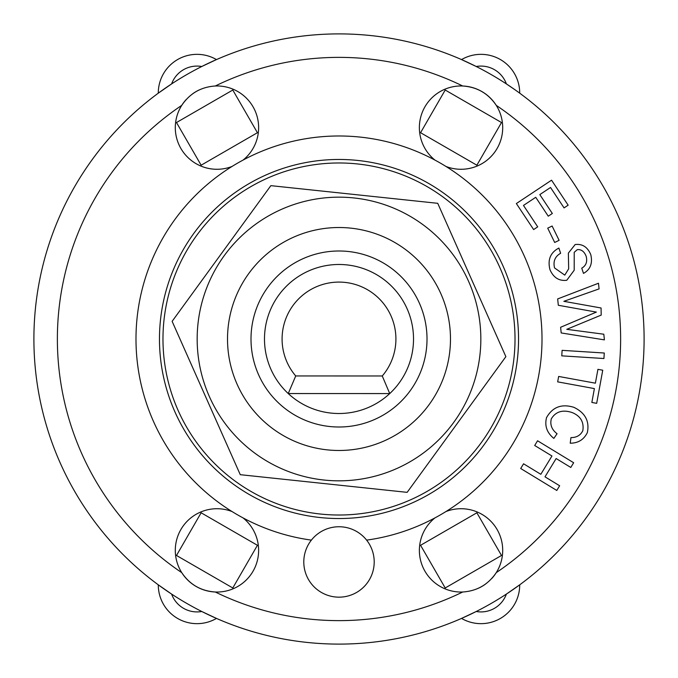 <?xml version="1.0" encoding="UTF-8"?>
<svg xmlns="http://www.w3.org/2000/svg" width="678" height="678" viewBox="0 0 678 678"><rect width="100%" height="100%" fill="white"/><g stroke="black" fill="none" stroke-linecap="round" stroke-linejoin="round"><path stroke-width="1.02" d="M389.731 393.579A74.512 74.512 0 0 0 392.342 286.964A74.512 74.512 0 0 0 285.692 286.938A74.512 74.512 0 0 0 288.243 393.554L389.731 393.579A74.512 74.512 0 0 1 288.243 393.554L295.718 375.951A56.91 56.91 0 0 1 299.837 297.71A56.91 56.91 0 0 1 378.188 297.727A56.91 56.91 0 0 1 382.265 375.976L389.731 393.579M382.265 375.976L295.718 375.951M467.812 219.045A176.017 176.017 0 0 0 170.703 287.421A176.017 176.017 0 0 0 378.485 510.534A176.017 176.017 0 0 0 467.812 219.045M281.404 209.383A141.838 141.838 0 0 0 255.547 453.684A141.838 141.838 0 0 0 480.049 353.924A141.838 141.838 0 0 0 281.404 209.383M240.266 474.685L172.127 321.338L270.853 185.653L437.734 203.315L505.873 356.662L407.147 492.347L240.266 474.685M450.48 339A111.48 111.48 0 0 0 283.26 242.453A111.48 111.48 0 0 0 283.26 435.547A111.48 111.48 0 0 0 450.48 339M568.147 205.18L564.062 207.892L550.519 187.492L539.807 194.603L552.341 213.477L548.256 216.18L535.73 197.306L523.484 205.434L537.713 226.859L533.628 229.571L516.356 203.553L551.553 180.187L568.147 205.18M570.791 467.447L556.146 458.531L545.002 476.837L559.647 485.753L556.782 490.457L520.696 468.498L523.56 463.794L540.815 474.295L551.96 455.989L534.696 445.488L537.561 440.776L573.656 462.735L570.791 467.447M597.928 369.332L602.742 370.213L596.674 403.334L591.852 402.452L594.394 388.596L557.663 381.858L558.655 376.443L595.386 383.18L597.928 369.332M559.104 240.317L554.697 242.47L547.714 228.164L552.112 226.02L559.104 240.317M603.928 358.518L561.765 355.848L562.113 350.348L604.276 353.018L603.928 358.518M546.536 417.614C552.57 406.986 561.698 403.563 573.91 407.334C585.224 412.817 589.699 421.241 587.334 432.623C583.843 439.658 578.139 443.183 570.223 443.209L570.952 437.598C576.588 437.624 580.546 435.318 582.826 430.674C584.131 422.004 580.521 415.945 572.003 412.504C562.613 409.47 555.714 411.58 551.307 418.834C549.875 424.759 551.799 429.725 557.07 433.725L553.841 438.403C546.917 432.767 544.476 425.843 546.536 417.614M554.553 267.937L564.791 275.124L568.673 268.819L568.359 253.123L575.156 244.546C582.394 243.682 587.597 247.046 590.775 254.631C592.801 263.327 590.369 269.581 583.487 273.395L581.741 268.166C586.046 265.717 587.529 261.784 586.19 256.386C584.292 251.479 581.317 249.233 577.275 249.648L574.224 252.318L574.207 270.234L566.766 280.277C559.07 281.192 553.477 277.666 549.977 269.7C547.443 259.75 550.409 252.53 558.875 248.055L560.63 253.275C555.011 256.454 552.985 261.335 554.553 267.937M599.081 288.896L563.85 301.32L601.072 307.99L601.191 315.101L566.766 329.33L603.81 334.22L604.395 339.873L561.198 332.94L560.613 327.279L596.369 312.092L558.316 305.278L557.655 298.939L598.488 283.243L599.081 288.896M515.348 90.021L506.381 83.911A26.993 26.993 0 0 0 476.227 66.503L461.532 59.588A38.722 38.722 0 0 1 519.712 93.174L518.06 91.971M171.619 83.911L158.288 93.174A38.722 38.722 0 0 1 216.468 59.588L201.773 66.503A26.993 26.993 0 0 0 171.619 83.911M506.381 594.089L519.712 584.826A38.722 38.722 0 0 1 461.532 618.412L476.227 611.497A26.993 26.993 0 0 0 506.381 594.089M201.773 611.497L216.468 618.412A38.722 38.722 0 0 1 158.288 584.826L171.619 594.089A26.993 26.993 0 0 0 201.773 611.497M501.508 122.532L476.871 165.212L420.572 132.71L445.209 90.03L501.508 122.532M201.129 165.212L176.492 122.532L232.791 90.03L257.428 132.71L201.129 165.212M476.871 512.788L501.508 555.468L445.209 587.97L420.572 545.29L476.871 512.788M257.428 545.29L232.791 587.97L176.492 555.468L201.129 512.788L257.428 545.29M164.423 316.516L164.873 313.287M175.339 274.2L176.568 271.183M406.817 501.432L403.8 502.661M364.713 513.127L361.484 513.577M176.568 406.817L175.339 403.8M164.873 364.713L164.423 361.484M478.948 445.76L476.948 448.336M448.336 476.948L445.76 478.948M316.516 513.577L313.287 513.127M274.2 502.661L271.183 501.432M445.76 199.052L448.336 201.052M476.948 229.664L478.948 232.24M232.24 478.948L229.664 476.948M201.052 448.336L199.052 445.76M361.484 164.423L364.713 164.873M403.8 175.339L406.817 176.568M271.183 176.568L274.2 175.339M313.287 164.873L316.516 164.423M199.052 232.24L201.052 229.664M229.664 201.052L232.24 199.052M186.187 99.539A41.655 41.655 0 0 0 181.746 105.361C189.806 93.411 200.985 86.954 215.29 85.996A41.655 41.655 0 0 1 243.046 160.101M199.34 89.869A41.655 41.655 0 0 0 192.696 93.759M232.046 166.449A41.655 41.655 0 0 1 181.746 105.361A281.633 281.633 0 0 0 181.746 572.639A41.655 41.655 0 0 1 232.046 511.551M243.046 517.899A41.655 41.655 0 0 1 215.29 592.004C200.908 591.004 189.73 584.546 181.746 572.639A41.655 41.655 0 0 0 215.29 592.004A281.633 281.633 0 0 0 462.71 592.004A41.655 41.655 0 0 1 434.954 517.899M445.955 511.551A41.655 41.655 0 0 1 496.254 572.639C488.194 584.589 477.015 591.047 462.71 592.004M478.66 588.131A41.655 41.655 0 0 0 485.304 584.241M491.813 578.461A41.655 41.655 0 0 0 496.254 572.639A281.633 281.633 0 0 0 496.254 105.361A41.655 41.655 0 0 1 445.955 166.449M496.254 105.361A41.655 41.655 0 0 0 462.71 85.996C477.092 86.996 488.27 93.454 496.254 105.361M434.954 160.101A41.655 41.655 0 0 1 462.71 85.996A281.633 281.633 0 0 0 215.29 85.996M644.1 339A305.1 305.1 0 0 0 186.45 74.775A305.1 305.1 0 0 0 186.45 603.225A305.1 305.1 0 0 0 644.1 339A305.1 305.1 0 0 0 186.45 74.775A305.1 305.1 0 0 0 186.45 603.225A305.1 305.1 0 0 0 644.1 339M374.205 561.96A35.205 35.205 0 0 1 321.397 592.445A35.205 35.205 0 0 1 321.397 531.467A35.205 35.205 0 0 1 374.205 561.96M311.388 540.12A203.01 203.01 0 0 1 167.983 229.605A203.01 203.01 0 0 1 510.017 229.605A203.01 203.01 0 0 1 366.612 540.12M518.543 339A179.543 179.543 0 0 1 249.233 494.482A179.543 179.543 0 0 1 249.233 183.518A179.543 179.543 0 0 1 518.543 339M427.013 339A88.013 88.013 0 0 1 294.998 415.216A88.013 88.013 0 0 1 294.998 262.784A88.013 88.013 0 0 1 427.013 339"/></g></svg>
